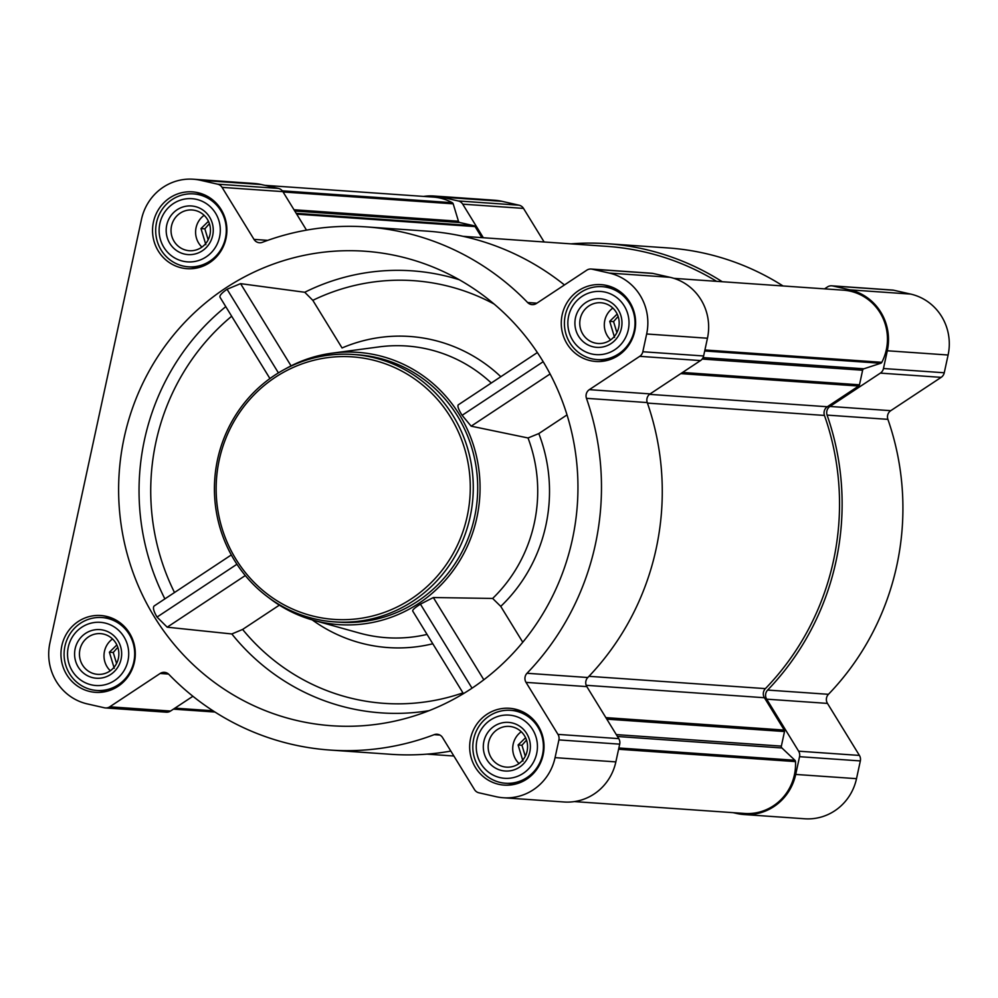 <?xml version="1.0" encoding="UTF-8"?>
<svg xmlns="http://www.w3.org/2000/svg" width="998" height="998" viewBox="0 0 998 998"><rect width="100%" height="100%" fill="white"/><g stroke="black" fill="none" stroke-linecap="round" stroke-linejoin="round"><path stroke-width="1.5" d="M521.255 731.734A20.409 19.711 -86 0 0 519.035 763.532M522.977 761.075L518.112 744.982L525.584 737.722M612.859 308.07A20.409 19.711 -86 0 0 610.639 339.881M614.568 337.424L609.703 321.331L617.176 314.071M204.128 215.306A20.409 19.711 -86 0 0 201.92 247.105M205.85 244.647L200.985 228.554L208.457 221.294M112.537 638.957A20.409 19.711 -86 0 0 110.316 670.756M114.246 668.298L109.381 652.205L116.853 644.945M500.821 376.708A155.938 150.548 94 0 0 342.052 347.965L312.811 300.336L304.752 292.264L240.568 283.644L227.057 289.258C221.681 293 219.335 295.67 220.034 297.292L269.934 378.554M298.053 720.781A237.836 229.627 94 0 1 120.047 516.153A237.836 229.627 94 0 1 249.65 274.238A237.836 229.627 94 0 1 438.209 269.223A237.836 229.627 94 0 1 577.355 504.464A237.836 229.627 94 0 1 406.897 718.111A237.836 229.627 94 0 1 298.053 720.781M269.922 378.554L220.034 297.292M231.311 554.938L154.104 606.011C152.694 607.682 153.68 611.375 157.035 617.076L167.19 627.193L231.835 633.967L242.614 629.439L279.365 605.137M537.361 352.544L458.207 404.889C457.309 406.248 458.618 409.729 462.111 415.318L471.156 426.171L528.029 437.972L538.808 433.569L567.014 414.906M285.079 369.085A136.464 131.748 94 0 1 332.06 353.167A136.464 131.748 94 0 1 479.901 494.447A136.464 131.748 94 0 1 319.46 621.766A136.464 131.748 94 0 1 313.434 620.245A136.464 131.748 94 0 1 269.111 597.964M522.765 642.238L500.746 606.385L492.65 598.438L433.332 597.54L420.432 604.152C414.919 607.657 412.349 609.953 412.71 611.05L463.434 693.66L412.71 611.05M197.853 192.664A38.498 37.175 -86 0 0 192.402 191.866A38.498 37.175 -86 0 0 152.632 227.694A38.498 37.175 -86 0 0 187.038 268.687A38.498 37.175 -86 0 0 226.496 235.703A38.498 37.175 -86 0 0 197.853 192.664M606.572 285.44A38.498 37.175 -86 0 0 601.12 284.642A38.498 37.175 -86 0 0 561.363 320.458A38.498 37.175 -86 0 0 595.756 361.463A38.498 37.175 -86 0 0 635.227 328.479A38.498 37.175 -86 0 0 606.572 285.44M514.968 709.091A38.498 37.175 -86 0 0 509.516 708.293A38.498 37.175 -86 0 0 469.759 744.121A38.498 37.175 -86 0 0 504.165 785.114A38.498 37.175 -86 0 0 543.623 752.13A38.498 37.175 -86 0 0 514.968 709.091M106.25 616.327A38.498 37.175 -86 0 0 100.798 615.516A38.498 37.175 -86 0 0 61.04 651.345A38.498 37.175 -86 0 0 95.446 692.338A38.498 37.175 -86 0 0 134.905 659.354A38.498 37.175 -86 0 0 106.25 616.327M200.523 180.289L217.639 184.181A7.31 7.061 94 0 1 222.067 187.374L254.003 239.395A7.31 7.061 94 0 0 262.362 242.314A262.212 253.155 94 0 1 366.528 226.92A262.212 253.155 94 0 1 527.63 302.531A7.31 7.061 94 0 0 536.413 303.492L586.799 270.171A7.31 7.061 94 0 1 592.126 269.186L609.242 273.065A51.172 49.413 94 0 1 646.654 333.993L642.824 351.745A7.31 7.061 94 0 1 639.718 356.336L589.319 389.657A7.31 7.061 94 0 0 586.462 398.327A262.212 253.155 94 0 1 527.006 673.276A7.31 7.061 94 0 0 526.033 682.383L557.969 734.391A7.31 7.061 94 0 1 558.905 739.905L555.063 757.644A51.172 49.413 94 0 1 503.279 797.751A51.172 49.413 94 0 1 496.031 796.678L478.915 792.799A7.31 7.061 94 0 1 474.499 789.605L442.551 737.584A7.31 7.061 94 0 0 434.192 734.665A262.212 253.155 94 0 1 330.039 750.059A262.212 253.155 94 0 1 168.936 674.448A7.31 7.061 94 0 0 160.154 673.475L109.755 706.809A7.31 7.061 94 0 1 104.428 707.794L87.313 703.914A51.172 49.413 94 0 1 49.9 642.986L141.491 219.335A51.172 49.413 94 0 1 193.275 179.228A51.172 49.413 94 0 1 200.523 180.289L261.314 184.53L278.442 188.422A7.31 7.061 94 0 1 282.858 191.616L306.511 230.126M423.601 196.406A51.172 49.413 94 0 1 433.918 196.007L494.721 200.249A51.172 49.413 94 0 1 501.969 201.322L519.085 205.201A7.31 7.061 94 0 1 523.501 208.395L544.135 241.99M570.968 243.861A262.212 253.155 94 0 1 607.171 243.699L667.961 247.941A262.212 253.155 94 0 1 783.043 285.964M831.733 285.815L892.536 290.056A7.31 7.061 94 0 1 893.572 290.206L910.687 294.086A51.172 49.413 94 0 1 948.1 355.014L944.258 372.765A7.31 7.061 94 0 1 941.151 377.356L890.752 410.677L829.962 406.448L880.361 373.115A7.31 7.061 94 0 0 883.467 368.524L887.309 350.772A51.172 49.413 94 0 0 849.897 289.857L832.769 285.964A7.31 7.061 94 0 0 827.454 286.95L824.56 288.859M827.467 703.403L766.676 699.161L798.625 751.182A7.31 7.061 94 0 1 799.548 756.684L795.705 774.436A51.172 49.413 94 0 1 743.934 814.53L804.725 818.772A51.172 49.413 94 0 0 856.509 778.665L860.338 760.925A7.31 7.061 94 0 0 859.415 755.424L827.467 703.403A7.31 7.061 94 0 1 828.452 694.309A262.212 253.155 94 0 0 887.896 419.347A7.31 7.061 94 0 1 890.752 410.677M586.188 685.302L764.406 697.727L784.253 730.074A1.946 1.884 94 0 1 784.503 731.534L781.359 746.117A1.946 1.884 94 0 0 781.921 747.976L794.895 760.264A1.946 1.884 94 0 1 795.493 761.599A49.226 47.53 94 0 1 744.595 813.457L574.399 801.594M433.918 196.007A51.172 49.413 94 0 1 441.166 197.08L458.294 200.96A7.31 7.061 94 0 1 462.71 204.153L483.331 237.749M607.171 243.699A262.212 253.155 94 0 1 722.253 281.723M887.896 419.347L827.105 415.106A7.31 7.061 94 0 1 829.962 406.448M827.105 415.106A262.212 253.155 94 0 1 767.649 690.067A7.31 7.061 94 0 0 766.676 699.161M743.934 814.53A51.172 49.413 94 0 1 736.686 813.47L733.131 812.659M264.869 185.341L433.257 197.08A49.226 47.53 94 0 1 452.281 202.694A1.946 1.884 94 0 1 453.192 203.829L458.456 221.219A1.946 1.884 94 0 0 459.841 222.542L473.9 225.735A1.946 1.884 94 0 1 475.085 226.583L481.872 237.649M463.147 236.339L606.984 246.369A259.53 250.56 94 0 1 716.576 281.324M673.887 278.355L843.347 290.168A49.226 47.53 94 0 1 881.82 362.311A1.946 1.884 94 0 1 880.723 363.26L863.894 368.798A1.946 1.884 94 0 0 862.621 370.233L859.478 384.804A1.946 1.884 94 0 1 858.642 386.039L827.317 406.747A7.31 7.061 94 0 0 824.46 415.442A259.53 250.56 94 0 1 765.391 688.62A7.31 7.061 94 0 0 764.406 697.727M366.528 226.92L427.319 231.162A262.212 253.155 94 0 1 564.456 284.954M591.09 269.023L651.881 273.265A7.31 7.061 94 0 1 652.917 273.427L670.045 277.307A51.172 49.413 94 0 1 707.457 338.235L703.615 355.974A7.31 7.061 94 0 1 700.509 360.577L650.11 393.898L589.319 389.657M503.279 797.751L564.082 801.993A51.172 49.413 94 0 0 615.853 761.886L619.696 744.146A7.31 7.061 94 0 0 618.772 738.632L586.824 686.612A7.31 7.061 94 0 1 587.81 677.517A262.212 253.155 94 0 0 647.253 402.568A7.31 7.061 94 0 1 650.11 393.898M450.846 751.082A262.212 253.155 94 0 1 390.829 754.301L330.039 750.059M192.901 696.267L170.546 711.05A7.31 7.061 94 0 1 166.267 712.185L105.464 707.944M193.275 179.228L254.066 183.47A51.172 49.413 94 0 1 261.314 184.53M353.167 354.477L357.608 354.789A134.031 129.403 94 0 1 376.583 357.583A134.031 129.403 94 0 1 476.32 507.371A134.031 129.403 94 0 1 338.958 622.191L334.517 621.879A134.031 129.403 -86 0 0 471.892 507.071A134.031 129.403 -86 0 0 372.154 357.272A134.031 129.403 -86 0 0 353.167 354.477A134.031 129.403 -86 0 0 214.757 479.177A134.031 129.403 -86 0 0 334.517 621.879M167.19 627.193L245.296 575.547M157.035 617.076L236.938 564.244M462.111 415.318L543.174 361.713M471.156 426.171L550.098 373.963M227.057 289.258L278.417 372.89M240.568 283.644L291.067 365.867M420.432 604.152L472.029 688.183M433.332 597.54L483.83 679.775M371.006 359.617A131.586 127.045 -86 0 0 221.943 528.017A131.586 127.045 -86 0 0 436.7 576.769A131.586 127.045 -86 0 0 371.006 359.617M107.11 618.311A36.552 35.292 -86 0 0 101.933 617.55A36.552 35.292 -86 0 0 64.184 651.557A36.552 35.292 -86 0 0 96.843 690.479A36.552 35.292 -86 0 0 134.306 659.167A36.552 35.292 -86 0 0 107.11 618.311M104.815 622.989A31.674 30.589 -86 0 0 68.924 663.533A31.674 30.589 -86 0 0 120.621 675.272A31.674 30.589 -86 0 0 104.815 622.989M103.268 630.125A24.364 23.528 -86 0 0 75.661 661.312A24.364 23.528 -86 0 0 115.431 670.344A24.364 23.528 -86 0 0 103.268 630.125M198.702 194.66A36.552 35.292 -86 0 0 193.525 193.899A36.552 35.292 -86 0 0 155.775 227.906A36.552 35.292 -86 0 0 188.435 266.828A36.552 35.292 -86 0 0 225.91 235.516A36.552 35.292 -86 0 0 198.702 194.66M196.406 199.338A31.674 30.589 -86 0 0 160.516 239.882A31.674 30.589 -86 0 0 212.225 251.608A31.674 30.589 -86 0 0 196.406 199.338M194.859 206.474A24.364 23.528 -86 0 0 167.252 237.661A24.364 23.528 -86 0 0 207.035 246.693A24.364 23.528 -86 0 0 194.859 206.474M607.42 287.436A36.552 35.292 -86 0 0 602.243 286.675A36.552 35.292 -86 0 0 564.506 320.682A36.552 35.292 -86 0 0 597.166 359.604A36.552 35.292 -86 0 0 634.628 328.292A36.552 35.292 -86 0 0 607.42 287.436M605.125 292.115A31.674 30.589 -86 0 0 569.247 332.658A31.674 30.589 -86 0 0 620.943 344.385A31.674 30.589 -86 0 0 605.125 292.115M603.59 299.25A24.364 23.528 -86 0 0 575.983 330.438A24.364 23.528 -86 0 0 615.754 339.47A24.364 23.528 -86 0 0 603.59 299.25M515.829 711.087A36.552 35.292 -86 0 0 510.652 710.327A36.552 35.292 -86 0 0 472.902 744.333A36.552 35.292 -86 0 0 505.562 783.255A36.552 35.292 -86 0 0 543.024 751.943A36.552 35.292 -86 0 0 515.829 711.087M513.533 715.766A31.674 30.589 -86 0 0 477.643 756.309A31.674 30.589 -86 0 0 529.352 768.036A31.674 30.589 -86 0 0 513.533 715.766M511.986 722.901A24.364 23.528 -86 0 0 484.379 754.089A24.364 23.528 -86 0 0 524.15 763.121A24.364 23.528 -86 0 0 511.986 722.901M103.455 634.067A20.409 19.711 -86 0 0 100.573 633.643A20.409 19.711 -86 0 0 79.491 652.63A20.409 19.711 -86 0 0 97.729 674.361A20.409 19.711 -86 0 0 118.65 656.871A20.409 19.711 -86 0 0 103.455 634.067M512.186 726.843A20.409 19.711 -86 0 0 509.292 726.407A20.409 19.711 -86 0 0 488.209 745.406A20.409 19.711 -86 0 0 506.448 767.138A20.409 19.711 -86 0 0 527.368 749.648A20.409 19.711 -86 0 0 512.186 726.843M603.778 303.18A20.409 19.711 -86 0 0 600.883 302.756A20.409 19.711 -86 0 0 579.813 321.755A20.409 19.711 -86 0 0 598.052 343.487A20.409 19.711 -86 0 0 618.972 325.997A20.409 19.711 -86 0 0 603.778 303.18M195.059 210.416A20.409 19.711 -86 0 0 192.165 209.979A20.409 19.711 -86 0 0 171.082 228.979A20.409 19.711 -86 0 0 189.321 250.71A20.409 19.711 -86 0 0 210.241 233.22A20.409 19.711 -86 0 0 195.059 210.416M116.566 663.47L113.248 652.48L109.381 652.205M113.248 652.48L117.801 647.328M208.158 239.807L204.839 228.829L200.985 228.554M204.839 228.829L209.405 223.677M616.889 332.584L613.558 321.606L609.703 321.331M613.558 321.606L618.124 316.441M525.285 756.235L521.966 745.256L518.112 744.982M521.966 745.256L526.532 740.104M312.811 300.336A211.85 204.54 94 0 1 494.11 304.041M304.752 292.264A221.556 213.909 94 0 1 459.217 279.714M225.773 306.648A232.646 224.612 -86 0 0 164.882 598.875M429.165 710.638A221.556 213.909 94 0 1 231.835 633.967M528.029 437.972A146.195 141.155 94 0 1 492.65 598.438M332.06 353.167L379.165 346.88A146.195 141.155 94 0 1 491.29 383.007M427.044 634.416A146.195 141.155 94 0 1 365.667 634.641A146.195 141.155 94 0 1 359.218 633.019L313.434 620.245M432.783 643.772A155.938 150.548 94 0 1 312.199 619.895M462.947 692.874A211.85 204.54 94 0 1 242.614 629.439M231.661 316.241A222.941 215.244 -86 0 0 174.5 592.513M538.808 433.569A155.938 150.548 94 0 1 500.746 606.385M605.873 717.624L784.253 730.074M519.085 205.201L458.294 200.96M501.969 201.322L441.166 197.08M523.501 208.395L462.71 204.153M893.572 290.206L832.769 285.964M910.687 294.086L849.897 289.857M948.1 355.014L887.309 350.772M944.258 372.765L883.467 368.524M941.151 377.356L880.361 373.115M828.452 694.309L767.649 690.067M859.415 755.424L798.625 751.182M860.338 760.925L799.548 756.684M856.509 778.665L795.705 774.436M296.693 214.146L475.085 226.583M680.761 373.626L858.642 386.039M649.498 394.347L827.317 406.747M704.912 349.974L881.82 362.311M704.7 350.984L880.723 363.26M703.079 357.583L863.894 368.798M702.168 359.043L862.621 370.233M682.52 372.466L859.478 384.804M647.428 403.092L824.46 415.442M588.957 676.32L765.391 688.62M606.796 719.146L784.503 731.534M616.29 734.603L781.359 746.117M617.463 736.499L781.921 747.976M618.86 747.989L794.895 760.264M618.585 749.261L795.493 761.599M174.937 708.143L213.048 710.801M173.951 708.805L214.296 711.611M282.309 190.843L452.281 202.694M283.07 191.965L453.192 203.829M293.998 209.755L458.456 221.219M294.772 211.027L459.841 222.542M296.194 213.335L473.9 225.735M278.442 188.422L217.639 184.181M282.858 191.616L222.067 187.374M267.738 240.356L254.003 239.395M536.899 303.167L527.63 302.531M652.917 273.427L592.126 269.186M670.045 277.307L609.242 273.065M707.457 338.235L646.654 333.993M703.615 355.974L642.824 351.745M700.509 360.577L639.718 356.336M647.253 402.568L586.462 398.327M587.81 677.517L527.006 673.276M586.824 686.612L526.033 682.383M618.772 738.632L557.969 734.391M619.696 744.146L558.905 739.905M615.853 761.886L555.063 757.644M439.918 735.064L434.192 734.665M168.525 674.062L160.154 673.475M170.546 711.05L109.755 706.809M427.032 754.139L453.865 756.01M192.452 696.567L193.35 696.629M173.44 709.141L214.957 712.036M112.312 618.273L101.933 617.55M107.223 691.202L96.843 690.479M203.916 194.622L193.525 193.899M198.827 267.551L188.435 266.828M612.635 287.399L602.243 286.675M607.545 360.328L597.166 359.604M521.031 711.05L510.652 710.327M515.954 783.979L505.562 783.255"/></g></svg>
